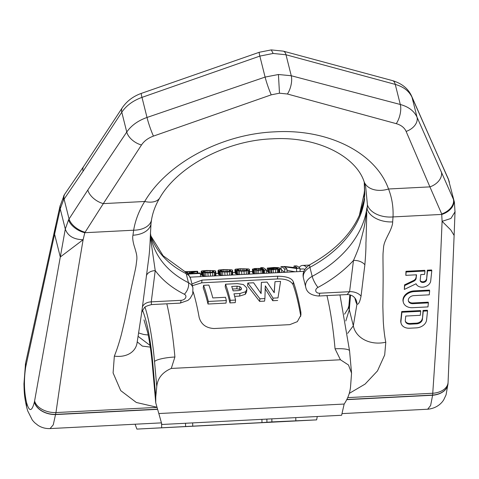 <?xml version="1.0" encoding="UTF-8"?>
<svg xmlns="http://www.w3.org/2000/svg" width="479" height="479" viewBox="0 0 479 479"><rect width="100%" height="100%" fill="white"/><g stroke="black" fill="none" stroke-linecap="round" stroke-linejoin="round"><path stroke-width="0.72" d="M145.035 307.243A88.244 16.549 -92.9 0 1 154.531 361.549L156.771 386.601L155.771 396.792L152.807 363.603A30.884 6.005 174.9 0 0 152.346 364.8C151.178 352.059 149.604 341.204 147.628 332.234L143.987 319.888M283.736 266.665L296.519 268.491L299.968 268.318A105.889 19.855 87.1 0 0 296.309 265.875L294.01 265.995A105.889 19.855 87.1 0 1 297.112 267.851L284.424 266.486L280.975 266.659A105.889 19.855 87.1 0 1 284.64 269.102L286.939 268.982A105.889 19.855 87.1 0 0 283.736 266.665M280.167 268.635L281.574 269.258L278.491 268.97L273.138 269.689L268.593 269.15A105.889 19.855 87.1 0 0 268.354 268.935L270.791 268.27L277.227 267.881A105.889 19.855 87.1 0 0 276.994 267.719L267.414 268.21A105.889 19.855 87.1 0 0 267.258 268.108L273.695 267.498L278.91 267.617A105.889 19.855 87.1 0 1 280.167 268.635M278.018 268.515L275.12 269.228L270.587 269.126A105.889 19.855 87.1 0 0 270.431 268.976L271.874 268.468L277.545 268.114A105.889 19.855 87.1 0 1 278.018 268.515M260.666 267.701L262.582 267.605A105.889 19.855 87.1 0 1 266.24 270.048L264.324 270.144A105.889 19.855 87.1 0 0 263.845 269.635L258.576 270.437L253.026 269.719A105.889 19.855 87.1 0 0 252.397 269.21L254.612 268.521L262.276 268.366A105.889 19.855 87.1 0 0 260.666 267.701L260.696 268.246M263.45 269.258L258.947 269.97L254.864 269.551A105.889 19.855 87.1 0 0 254.391 269.168L256.451 268.611L262.666 268.623A105.889 19.855 87.1 0 1 263.45 269.258M235.614 270.132L239.482 271.054L244.015 271.186L247.912 270.623L249.272 269.988L249.409 269.426A105.889 19.855 87.1 0 0 248.709 268.959L240.356 268.743L235.524 269.162L234.914 269.665A105.889 19.855 87.1 0 1 235.614 270.132L235.812 273.719L239.686 274.683M237.901 269.072L236.907 269.617A105.889 19.855 87.1 0 1 237.452 269.976L240.314 270.677L243.619 270.761L246.446 270.366L247.505 269.857L247.415 269.467A105.889 19.855 87.1 0 0 246.871 269.102L244.033 268.761L237.901 269.072L237.961 270.18M218.753 270.994L222.621 271.922L227.154 272.048L231.052 271.485L232.411 270.851L232.549 270.288A105.889 19.855 87.1 0 0 231.848 269.827L223.495 269.605L218.663 270.03L218.053 270.533A105.889 19.855 87.1 0 1 218.753 270.994L218.951 274.581L222.819 275.551M221.035 269.934L220.047 270.479A105.889 19.855 87.1 0 1 220.591 270.839L223.453 271.545L226.753 271.623L229.585 271.228L230.638 270.719L230.555 270.33A105.889 19.855 87.1 0 0 230.01 269.97L227.172 269.623L221.035 269.934L221.1 271.042M201.893 271.862L205.754 272.785L210.293 272.91L214.185 272.353L215.55 271.713L215.688 271.156A105.889 19.855 87.1 0 0 214.987 270.689L206.635 270.467L201.797 270.892L201.192 271.395A105.889 19.855 87.1 0 1 201.893 271.862L202.09 275.443L205.958 276.413M204.174 270.803L203.186 271.342A105.889 19.855 87.1 0 1 203.731 271.707L206.587 272.407L209.892 272.485L212.718 272.09L213.778 271.587L213.694 271.192A105.889 19.855 87.1 0 0 213.149 270.833L210.305 270.485L204.174 270.803L204.24 271.91M188.121 274.048L200.33 273.425A105.889 19.855 87.1 0 0 199.929 272.994L189.199 273.545L197.659 271.312A105.889 19.855 87.1 0 0 197.51 271.246L185.157 271.653M185.499 271.862L195.21 271.359A105.889 19.855 87.1 0 1 195.36 271.431L187.427 273.335M259.941 298.806L264.899 298.555L265.33 285.849L273.042 298.136L278 297.884L280.58 281.389L275.012 281.676L274.222 292.735L267.043 282.083L261.366 282.376L261.103 293.597L253.625 282.772L247.823 283.065L259.941 298.806L259.618 301.387L264.57 301.129L264.899 298.555M230.291 300.327L235.578 300.058A105.889 19.855 87.1 0 0 233.968 293.819L239.925 293.513L245.589 291.723L246.883 289.484L246.703 287.831L243.368 284.532L237.261 283.61L225.519 284.209A105.889 19.855 87.1 0 1 230.291 300.327L229.962 302.908L235.255 302.632L235.578 300.058M239.853 286.61L237.141 286.185L231.71 286.46A105.889 19.855 87.1 0 1 233.123 290.873L238.482 290.603L240.901 289.861L241.428 288.136L239.853 286.61L239.518 289.226L236.812 288.807L237.141 286.185M208.323 301.453L226.339 300.531A105.889 19.855 87.1 0 0 225.531 297.279L212.802 297.932A105.889 19.855 -92.9 0 0 208.844 285.065L203.557 285.334A105.889 19.855 87.1 0 1 208.323 301.453L208 304.033L226.016 303.105L226.339 300.531M156.771 386.601C157.543 378.326 162.381 372.273 171.278 368.441L174.907 357.005A17.651 3.431 -5.1 0 0 154.531 361.549M171.278 368.441L340.443 359.777L348.502 365.004L351.562 373.171L350.544 386.81C349.981 392.768 347.862 398.516 344.167 404.048L158.83 413.545L155.741 402.827L155.771 396.792M339.976 294.932L349.568 350.885A17.651 3.431 174.9 0 0 335.049 348.796L340.443 359.777M299.064 267.408A105.889 19.855 87.1 0 1 302.608 265.426A105.889 19.855 87.1 0 1 306.542 267.222M190.097 277.161L303.914 271.33M191.929 283.927L202.018 280.095L277.76 276.215C286.837 276.347 292.034 278.245 293.346 281.909L293.01 284.544A102.362 19.196 87.1 0 1 300.531 314.811L300.68 316.391M193.175 291.759A105.889 19.855 87.1 0 1 199.15 317.379C201.102 324.337 206.066 328.049 214.047 328.528L289.789 324.642L297.339 321.66L300.938 315.074L300.866 312.17A105.889 19.855 -92.9 0 0 293.346 281.909M300.01 269.09L302.788 268.953A102.362 19.196 87.1 0 1 304.854 269.426M215.688 271.156L215.897 275.084L214.388 275.982M201.192 271.395L201.39 274.958A102.362 19.196 87.1 0 1 202.09 275.443M232.549 270.288L232.758 274.222L231.255 275.12M218.053 270.533L218.25 274.096A102.362 19.196 87.1 0 1 218.951 274.581M249.409 269.426L249.619 273.353L248.116 274.251M234.914 269.665L235.111 273.228A102.362 19.196 87.1 0 1 235.812 273.719M263.827 273.449L264.049 273.258A102.362 19.196 87.1 0 1 264.157 273.365M252.397 269.21L252.601 272.791A102.362 19.196 87.1 0 1 253.229 273.323L255.067 273.832M268.354 268.935L268.557 272.539A102.362 19.196 87.1 0 1 268.797 272.761L269.635 273.09M267.258 268.108L267.462 271.677A102.362 19.196 87.1 0 1 267.617 271.779L268.509 271.737M281.628 270.324A102.362 19.196 87.1 0 1 284.466 272.329M287.017 270.419L295.244 271.773M293.01 284.544C290.531 280.538 285.334 278.676 277.419 278.952L201.677 282.832L192.372 285.676M203.557 285.334L203.222 287.981A102.362 19.196 87.1 0 1 208 304.033M246.883 289.484L246.559 292.082L245.266 294.31L239.602 296.094L239.925 293.513M234.65 296.345L239.602 296.094M225.519 284.209L225.19 286.855A102.362 19.196 87.1 0 1 229.962 302.908M261.366 282.376L260.869 293.214M275.012 281.676L274.102 292.543M280.58 281.389L278 297.884M265.001 288.46L272.719 300.716L277.67 300.459M247.823 283.065L247.487 285.712L259.618 301.387M240.686 290.011L239.518 289.226M232.554 289.023L236.812 288.807M272.719 300.716L273.042 298.136M200.509 276.628L200.33 273.425M197.132 273.138L197.055 271.659M197.677 273.114L197.588 271.485M197.761 273.108L197.659 271.312M186.032 272.21L186.008 271.832M186.6 272.623L186.547 271.707M187.636 273.275L187.546 271.593M189.456 272.796L189.385 271.473M190.977 272.431L190.917 271.389M192.947 272L192.911 271.318M194.234 271.749L194.211 271.312M202.868 275.754L202.665 272.156M203.485 275.946L203.288 272.341M204.569 276.221L204.371 272.605M205.958 276.353L205.754 272.785M208.096 276.239L207.91 272.94M210.473 276.12L210.293 272.91M212.694 276.006L212.508 272.707M214.388 275.916L214.185 272.353M215.299 275.67L215.101 272.054M215.748 275.317L215.55 271.713M215.897 275.084L215.694 271.485M205.257 272.168L205.174 270.689M207.12 272.443L207.012 270.569M209.113 272.491L209.006 270.491M210.419 272.437L210.305 270.485M212.389 272.162L212.299 270.605M213.203 271.856L213.149 270.833M213.718 271.617L213.694 271.192M219.729 274.886L219.526 271.294M220.352 275.084L220.148 271.479M221.436 275.359L221.232 271.737M222.819 275.485L222.621 271.922M224.956 275.377L224.777 272.078M227.333 275.257L227.154 272.048M229.555 275.144L229.375 271.844M231.249 275.054L231.052 271.485M232.165 274.808L231.962 271.186M232.614 274.455L232.411 270.851M232.758 274.222L232.56 270.623M222.118 271.306L222.034 269.827M223.98 271.581L223.873 269.701M225.98 271.629L225.866 269.629M227.28 271.569L227.172 269.623M229.249 271.3L229.16 269.737M230.064 270.988L230.01 269.97M230.579 270.749L230.555 270.33M236.59 274.024L236.392 270.425M237.213 274.222L237.009 270.617M238.297 274.491L238.093 270.875M239.68 274.623L239.482 271.054M241.823 274.515L241.638 271.216M244.194 274.389L244.015 271.186M246.422 274.275L246.236 270.976M248.11 274.192L247.912 270.623M249.026 273.94L248.823 270.324M249.475 273.593L249.272 269.988M249.619 273.353L249.421 269.761M238.979 270.437L238.895 268.959M240.841 270.719L240.733 268.839M242.841 270.767L242.727 268.767M244.14 270.707L244.033 268.761M246.11 270.437L246.026 268.875M246.93 270.126L246.871 269.102M247.439 269.887L247.415 269.467M266.42 273.252L266.24 270.048M253.229 273.323L253.026 269.719M253.93 273.605L253.726 269.994M254.469 273.748L254.265 270.126M255.852 273.79L255.654 270.318M257.151 273.725L256.966 270.425M258.756 273.647L258.576 270.437M261.055 273.527L260.875 270.318M262.516 273.449L262.33 270.156M263.205 273.419L263.019 270.024M263.821 273.383L263.624 269.821M264.049 273.258L263.845 269.635M264.504 273.347L264.324 270.144M262.72 269.563L262.666 268.623M254.559 269.3L254.541 268.982M255.121 269.617L255.073 268.785M256.522 269.911L256.451 268.611M258.834 269.97L258.75 268.497M260.444 269.899L260.36 268.462M261.738 269.755L261.666 268.503M281.748 272.467L281.574 269.258M267.617 271.779L267.414 268.21M269.354 268.479L269.33 268.108M269.587 268.438L269.557 267.995M270.27 268.342L270.246 267.905M271.725 268.192L271.701 267.785M274.024 268.042L274 267.665M275.635 267.959L275.611 267.629M268.797 272.761L268.593 269.15M269.497 273.066L269.294 269.443M270.869 273.024L270.683 269.635M271.713 272.982L271.527 269.683M273.317 272.898L273.138 269.689M275.617 272.779L275.437 269.575M277.461 272.689L277.275 269.39M278.461 272.635L278.269 269.156M278.694 272.599L278.491 268.97M279.299 272.593L279.113 269.204M279.832 272.563L279.658 269.36M277.581 268.743L277.545 268.114M270.599 269.132L270.575 268.749M271.222 269.27L271.186 268.575M271.922 269.3L271.874 268.468M273.383 269.318L273.329 268.33M287.119 272.192L286.939 268.982M296.699 271.701L296.519 268.491M300.147 271.521L299.968 268.318M294.082 267.3L294.01 265.995M281.113 269.078L280.975 266.659M284.819 272.312L284.64 269.102M192.666 423.167L192.738 426.154L136.91 429.094L135.078 424.22M271.838 418.921L271.904 421.909L316.619 419.885L317.23 416.784M161.896 424.478L341.611 415.269L161.896 424.478L158.83 413.545M136.91 429.094L316.619 419.885M271.904 421.909L261.989 422.604L261.917 419.43M192.738 426.154L261.989 422.604M344.167 404.048L341.611 415.269M278.431 74.508L291.256 75.742L285.993 54.762L273.156 53.462L259.84 56.103L265.103 77.083L278.431 74.508L279.479 93.195L287.412 94.01L396.259 123.66C401.174 125.103 404.462 127.683 406.12 131.408L429.908 186.876L388.535 188.995C391.942 197.689 393.445 207 393.031 216.921L392.66 221.903A22.058 13.951 6 0 1 367.13 208.994L367.429 204.796L365.657 186.672L364.112 181.721A22.058 15.448 -20.6 0 0 388.535 188.995C375.632 152.538 327.875 128.582 274.605 131.851C221.472 134.036 167.021 163.225 144.694 201.491L103.32 203.611L84.801 232.716A15.286 8.341 -150.8 0 1 68.557 219.789L65.294 229.046L60.21 208.802L54.588 234.213L55.63 225.801L60.156 205.503M364.112 181.721C356.232 157.1 318.307 135.91 271.964 138.844C225.591 140.503 177.398 166.985 159.812 197.851A22.058 12.604 -148.9 0 1 144.694 201.491C139.03 210.652 135.347 220.226 133.647 230.213L132.964 235.213C132.408 237.243 132.743 240.572 133.964 245.212C137.084 255.056 136.892 256.133 136.88 259.079L136.138 264.965C135.802 268.414 132.767 280.592 129.929 294.579L124.869 319.864L121.325 334.749C118.984 343.377 116.654 350.502 114.343 356.119L113.098 372.919L120.744 390.636L136.341 402.48L156.435 407.126M85.07 232.255A15.274 8.155 -148.8 0 1 69.066 218.969L68.557 219.789M159.812 197.851C155.525 205.006 152.759 212.335 151.52 219.831A22.058 13.735 -170.5 0 1 133.647 230.213L84.801 232.716L83.118 239.722C73.694 239.5 67.749 235.943 65.294 229.046L60.3 256.989L83.118 239.722C72.922 299.998 69.287 322.606 65.006 350.131L55.965 412.563L156.507 407.413M279.479 93.195L271.234 94.842A13.286 1.18 -109.1 0 1 265.103 77.083L147.017 117.463L141.982 97.381C133.03 100.626 126.3 105.578 121.786 112.224L83.107 171.195L63.575 199.929L60.21 208.802L60.031 206.174L64.336 194.755A15.286 9.221 32 0 0 63.575 199.929M26.584 406.94L26.519 402.438C24.088 391.666 23.794 379.955 25.656 367.315A18.603 12.238 -170.5 0 1 25.513 363.639L23.95 383.907C24.219 390.966 23.992 395.385 26.644 407.156L27.674 410.832L32.338 420.095L34.572 422.616L38.057 425.376C41.685 427.681 45.691 428.747 50.079 428.579L53.265 424.837L55.965 412.563A18.555 12.083 8.2 0 1 34.602 400.971L60.3 256.989L54.588 234.213L25.878 366.19A18.555 12.873 -170.5 0 1 25.812 362.13L55.672 225.609M26.519 402.438C29.189 412.018 31.812 411.904 34.38 402.091A18.603 12.682 10.3 0 0 55.696 414.563L157.07 409.371M342.048 413.616L427.663 409.228L430.621 405.497L432.615 395.247L346.766 399.648M448.009 383.583A18.603 12.939 -175.3 0 1 448.009 383.661A18.603 12.939 -175.3 0 1 448.009 383.685A18.603 12.939 -175.3 0 1 432.615 395.247L436.938 331.073C438.459 303.686 439.59 281.209 442.093 221.322L450.907 218.478L454.996 211.88L454.409 202.216L448.434 179.451L454.409 202.216M287.412 94.01A13.286 5.778 -75 0 0 291.256 75.742L400.294 104.482L395.253 84.4A13.945 6.005 105.9 0 0 392.505 80.622L283.323 51.145A13.286 5.742 105.2 0 1 285.993 54.762L395.253 84.4C403.528 86.765 409.126 91.082 412.048 97.351L448.434 179.451A15.274 11.083 157.2 0 0 447.973 178.146L448.428 179.218A15.286 11.149 159.8 0 1 448.739 180.194M396.259 123.66A13.945 6.221 -74.9 0 0 400.294 104.482C408.545 106.763 414.119 110.99 417.017 117.163L453.403 199.276A15.274 10.251 -22.2 0 1 441.71 213.975L442.093 221.322L450.787 229.962L454.122 235.44L455.05 211.131M271.234 94.842L153.454 136.102A13.945 1.413 -109.1 0 1 147.017 117.463C138.048 120.624 131.294 125.486 126.755 132.036L121.786 112.224A14.142 7.784 32.4 0 1 122.283 107.763C126.875 101.045 133.252 96.243 141.407 93.357A13.945 1.198 70 0 0 141.982 97.381L259.84 56.103A13.286 1.138 70.7 0 1 259.343 52.253L271.258 49.906L273.156 53.462M153.454 136.102C148.101 138.072 144.113 141.03 141.491 144.969A14.142 8.023 -146.7 0 1 126.755 132.036L87.825 190.013L69.066 218.969L64.096 199.144A15.274 8.987 33.9 0 1 64.91 193.905L83.633 166.488A14.867 8.197 32.7 0 0 83.107 171.195M25.656 367.315L25.692 367.136A18.597 12.149 -171.3 0 1 25.543 363.483L25.513 363.609M364.333 182.319L364.759 194.145L364.327 197.803A22.058 15.867 -171.5 0 1 364.148 193.444L364.483 190.504L364.238 182.062M319.733 293.226A8.826 1.653 87.1 0 1 318.673 296.022L347.101 294.567L349.58 291.693L319.733 293.226A4.473 3.185 -14.1 0 1 315.829 291.154A4.473 3.185 -14.1 0 1 317.972 287.406A8.826 2.06 -118.1 0 1 312.182 276.359A13.298 9.466 -14.1 0 0 305.734 287.178L303.47 278.161C302.117 272.97 304.303 268.45 310.039 264.588C336.132 250.122 353.197 232.183 361.232 210.76L364.597 198.887A110.302 78.49 165.9 0 1 309.919 267.336L312.182 276.359A110.302 78.49 165.9 0 0 366.86 207.91L366.471 212.323A11.029 3.634 -179.1 0 1 366.788 212.73L366.022 241.697C365.693 244.697 366.489 244.553 364.872 264.791L361.046 296.178C359.861 301.998 358.49 304.662 356.945 304.159L353.328 325.786L347.646 333.372M363.89 202.036A11.029 10.017 21.5 0 0 363.812 200.875L364.597 198.887L364.327 197.803L363.812 200.875L359.495 215.113M392.66 221.903C392.792 223.897 391.75 227.297 389.523 232.111C384.284 242.386 384.248 243.458 383.631 246.434L383.134 252.307C382.739 255.756 383.218 267.761 383.116 281.604L382.859 306.644L383.278 321.331C383.811 329.809 384.649 336.767 385.793 342.21A27.333 22.16 -10.2 0 1 353.328 325.786L349.299 309.721A27.333 15.681 168.7 0 1 348.856 306.051L349.85 294.83M350.544 295.028L349.299 309.721L345.808 320.978M138.192 336.42L150.035 345.389M137.257 341.88L142.377 346.107L150.292 347.107M151.448 304.171L151.256 301.86L155.226 270.605L150.286 236.392M114.343 356.119A27.333 19.855 -150.6 0 0 137 343.305L141.622 313.116L148.364 261.055C149.304 254.918 149.933 247.128 150.244 237.68L151.017 223.507A22.058 13.951 -174 0 1 132.964 235.213M385.793 342.21L384.691 354.951L377.482 370.914L365.106 384.074L349.251 393.403M361.046 296.178A11.029 7.472 -173 0 0 349.58 291.693L353.484 260.444C361.34 242.715 359.933 242.009 361.118 239.368L362.411 234.471C362.693 232.291 364.154 230.603 366.471 212.323M424.963 271.03L424.765 270.33L405.97 271.294L405.815 275.347L416.52 274.796L416.155 278.221A4.353 3.275 -15.5 0 1 413.712 281.239L404.731 285.562L404.324 289.436L416.071 283.778A7.604 5.718 164.5 0 0 424.017 286.993A7.604 5.718 164.5 0 0 430.711 280.922L431.795 270.683L427.525 270.898L426.579 279.796A3.251 2.443 -15.5 0 1 423.592 282.418A3.251 2.443 -15.5 0 1 420.263 280.832A3.251 2.443 -15.5 0 1 420.203 280.125L420.79 274.581L424.604 274.383L424.963 271.03L406.168 271.994L405.815 275.347M416.251 274.814L416.155 278.221M404.324 289.436L404.539 284.861L413.521 280.538A4.353 3.275 164.5 0 0 415.964 277.521M431.795 270.683L431.597 269.976L427.328 270.198L426.579 279.796M420.197 280.472A3.251 2.443 164.5 0 0 423.634 281.67A3.251 2.443 164.5 0 0 426.388 279.095M429.669 290.807L429.471 290.106L414.096 290.891A10.448 7.856 164.5 0 0 403.174 301.734L403.372 302.435A10.448 7.856 164.5 0 0 412.587 307.692L427.969 306.907L428.394 302.878L413.012 303.668A5.227 3.928 -15.5 0 1 408.407 301.04A5.227 3.928 -15.5 0 1 413.868 295.621L429.244 294.83L429.669 290.807L414.293 291.591A10.448 7.856 164.5 0 0 403.372 302.435M428.394 302.878L428.196 302.177L412.82 302.968L413.012 303.668M408.33 300.68A5.227 3.928 164.5 0 0 412.82 302.968M420.706 311.278L420.514 310.578L401.719 311.542L400.761 320.619A9.58 7.197 164.5 0 0 400.923 322.696L401.121 323.397A9.58 7.197 164.5 0 0 409.569 328.217L416.407 327.87A9.58 7.197 164.5 0 0 426.579 320.008L427.537 310.931L423.268 311.146L422.4 319.373A5.455 4.101 -15.5 0 1 416.616 323.852L410.222 324.181A5.455 4.101 -15.5 0 1 405.408 321.433A5.455 4.101 -15.5 0 1 405.312 320.253L405.761 316.05L420.281 315.308L420.706 311.278L401.911 312.242L400.953 321.319A9.58 7.197 164.5 0 0 401.121 323.397M427.537 310.931L427.346 310.23L423.077 310.446L422.4 319.373M405.33 321.08A5.455 4.101 164.5 0 0 410.03 323.481L416.419 323.151A5.455 4.101 164.5 0 0 422.203 318.673M346.862 399.468L432.627 395.073A18.597 13.017 -174.5 0 0 448.015 383.529L448.081 382.29A18.555 12.238 -175 0 1 432.812 393.253L347.718 397.612M34.38 402.091L34.416 401.917A18.597 12.825 9.8 0 0 55.726 414.383L157.01 409.192M441.369 171.901A14.867 10.478 -23.2 0 1 429.908 186.876L441.71 213.975M405.97 271.294L406.168 271.994M427.328 270.198L427.525 270.898M404.539 284.861L404.731 285.562M401.719 311.542L401.911 312.242M423.077 310.446L423.268 311.146M142.562 310.386A78.317 14.687 87.1 0 1 152.807 363.603M166.818 303.806A105.889 19.855 87.1 0 1 174.907 357.005M335.049 348.796A105.889 19.855 -92.9 0 0 326.959 295.597M300.866 312.17L300.531 314.811M277.76 276.215L277.419 278.952M202.018 280.095L201.677 282.832M245.266 294.31L245.589 291.723M241.254 289.508L241.428 288.136M161.662 427.561L161.567 423.442M185.589 426.334L185.523 423.532M295.771 417.88L295.836 420.688M266.875 419.179L266.947 422.256M25.692 367.136L25.878 366.19M34.416 401.917L34.602 400.971M392.505 80.622C401.929 83.484 408.324 88.693 411.671 96.249L411.671 96.249A14.142 9.754 157.2 0 1 412.048 97.351L417.017 117.163A14.142 9.993 -23 0 1 406.12 131.408M411.671 96.249L436.249 151.915A14.867 10.281 156.9 0 1 436.644 153.076M142.311 307.386A11.029 7.466 7.4 0 1 151.256 301.86L181.104 300.327A4.473 3.185 165.9 0 0 185.583 297.824A4.473 3.185 165.9 0 0 184.361 294.25A8.826 4.772 -63.4 0 0 188.469 282.7L186.205 273.677A110.302 78.49 -14.1 0 1 150.753 235.824M181.104 300.327A8.826 1.653 87.1 0 1 180.044 303.129L187.9 300.411L190.115 298.447L192.744 293.843L192.905 287.813A13.298 9.466 165.9 0 0 188.469 282.7A110.302 78.49 -14.1 0 1 151.663 240.29L150.394 233.117M303.47 278.161A13.298 9.466 -14.1 0 1 309.919 267.336A8.826 2.06 61.9 0 1 310.039 264.588M355.322 298.627A11.029 7.85 -14.1 0 1 355.286 299.716L354.855 297.98M355.286 299.716A19.855 3.724 -92.9 0 0 356.945 304.159A11.029 10.316 -33.2 0 0 355.352 298.668L355.616 299.088M150.735 235.728L163.094 255.726L184.541 271.324A8.826 4.772 116.6 0 1 186.205 273.677A13.298 9.466 165.9 0 1 190.642 278.79L192.905 287.813M184.361 294.25A119.127 84.771 -14.1 0 1 155.226 270.605A11.029 7.46 7.6 0 0 146.317 275.994M317.972 287.406A119.127 84.771 165.9 0 0 353.484 260.444A11.029 7.478 -173.2 0 1 364.872 264.791M367.429 204.796A22.058 14.136 2.5 0 0 393.031 216.921L441.883 214.418A15.286 10.263 -19.7 0 0 453.721 200.048M141.491 144.969L103.32 203.611A14.867 8.394 -146.7 0 1 87.825 190.013M413.521 280.538L413.712 281.239M414.096 290.891L414.293 291.591M400.761 320.619L400.953 321.319M410.03 323.481L410.222 324.181M416.419 323.151L416.616 323.852M364.759 194.145A22.058 16.052 -175.5 0 1 364.483 190.504M302.608 265.426L309.177 265.091M200.372 274.198L201.342 274.15M215.813 273.407L218.208 273.287M232.674 272.545L235.069 272.419M249.535 271.677L252.529 271.527M266.288 270.821L267.408 270.761M152.346 364.8L155.723 402.605M349.568 350.885L351.526 372.86M50.079 428.579L161.387 422.873M448.009 383.685L446.075 394.834L443.871 399.522C442.327 402.402 437.351 408.342 427.663 409.228M64.336 194.755L64.91 193.905M25.812 362.13L25.543 363.483M448.428 179.218L449.404 182.259M436.249 151.915L447.973 178.146M364.124 193.588L359.322 215.514M348.868 305.919L347.976 308.775L344.587 314.158M138.748 332.989L143.688 334.474L148.209 334.995M141.616 313.122C141.467 312.422 142.335 310.727 144.215 308.039C144.335 306.979 146.808 305.824 151.621 304.584L180.044 303.129M148.4 260.744L148.364 261.055M184.541 271.324C186.493 271.641 188.528 274.126 190.642 278.79M347.101 294.567C350.712 294.573 353.466 295.938 355.352 298.668M305.734 287.178C306.776 292.447 311.087 295.393 318.673 296.022M151.52 219.831L151.017 223.507M448.081 382.29L454.122 235.44M283.323 51.145L271.258 49.906M141.407 93.357L259.343 52.253M83.633 166.488L122.283 107.763"/></g></svg>
